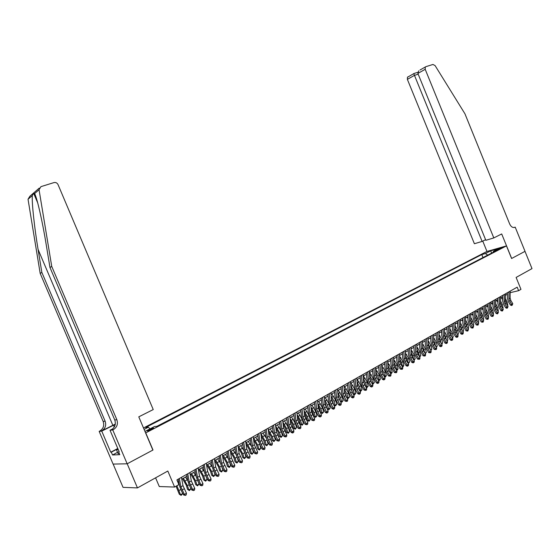 <?xml version="1.0" encoding="UTF-8"?>
<svg xmlns="http://www.w3.org/2000/svg" width="560" height="560" viewBox="0 0 560 560"><rect width="100%" height="100%" fill="white"/><g stroke="black" fill="none" stroke-linecap="round" stroke-linejoin="round"><path stroke-width="0.84" d="M151.788 429.373C153.363 428.526 153.881 428.085 153.328 428.05L149.205 429.625C147.623 430.472 147.105 430.913 147.658 430.948L151.788 429.373M155.589 477.827L159.285 486.542L174.608 487.053L178.906 484.596L176.918 479.906L517.188 287.168L518.616 290.682L520.961 289.338L516.117 277.431L532 268.604L525 251.349L511.595 258.503L506.471 245.896L145.607 432.943M113.141 464.072L123.046 487.354L137.459 487.907L127.204 463.785L152.999 450.009L145.761 432.929M506.471 245.896L486.899 251.468L143.493 427.966M498.442 248.948L496.888 249.921L500.724 248.549L502.271 247.576L498.442 248.948L498.645 249.438M144.977 431.473L154.469 426.566L157.311 426.272L497.189 250.215L493.437 251.279L493.129 252.315M144.102 429.401L148.414 427.182L145.677 427.462L481.775 254.569L485.415 253.54L490.672 250.831L498.701 248.549L493.437 251.279M483.476 257.32L156.919 426.314M174.608 487.053L167.825 471.03L137.459 487.907M510.125 292.684L518.616 290.682M177.604 481.537L178.605 480.977M181.79 479.164L186.977 476.217M190.162 474.411L195.251 471.52M198.422 469.721L203.413 466.879M206.577 465.087L211.477 462.301M214.634 460.509L219.443 457.779M222.586 455.994L227.304 453.313M230.44 451.528L235.074 448.896M238.203 447.125L242.753 444.542M245.868 442.771L250.334 440.237M253.435 438.473L257.824 435.981M260.918 434.224L265.223 431.774M268.31 430.024L272.538 427.623M275.905 428.211L278.18 432.271L279.363 436.338L280.707 436.737L279.531 432.663L275.611 425.873L279.762 423.521M282.828 421.778L286.902 419.468M289.961 417.725L293.958 415.457M297.01 413.721L300.937 411.495M303.975 409.766L307.832 407.575M310.863 405.86L314.643 403.704M317.667 401.989L321.384 399.882M324.394 398.167L328.041 396.095M331.044 394.394L334.628 392.357M337.624 390.656L341.145 388.661M344.127 386.96L347.585 385M350.56 383.313L353.948 381.381M356.916 379.701L360.248 377.804M363.202 376.131L366.478 374.269M369.425 372.596L372.638 370.769M375.578 369.103L378.728 367.311M381.661 365.645L384.755 363.888M387.681 362.229L390.719 360.5M393.631 358.848L396.62 357.147M399.518 355.502L402.458 353.836M405.349 352.191L408.233 350.553M411.117 348.915L413.945 347.312M416.822 345.674L419.601 344.099M422.464 342.468L425.194 340.921M428.05 339.297L430.731 337.778M433.58 336.161L436.212 334.663M439.054 333.053L441.637 331.583M444.465 329.973L447.006 328.531M449.827 326.928L452.319 325.514M455.133 323.918L457.576 322.525M460.383 320.936L462.784 319.571M465.584 317.982L467.943 316.638M470.729 315.056L473.046 313.74M475.825 312.165L478.1 310.87M480.872 309.302L483.098 308.035M485.863 306.46L488.061 305.214M490.812 303.653L492.968 302.428M495.712 300.867L497.826 299.67M500.563 298.116L502.642 296.933M505.365 295.386L507.402 294.231M510.125 291.823L510.412 292.523M487.732 255.115L485.415 253.54M482.958 257.467L481.775 254.569M148.414 427.182L149.94 428.904M491.617 253.099L490.672 250.831M510.125 291.172L510.118 298.074L510.853 300.517L512.792 303.716L511.616 304.402L512.134 305.249L511.665 305.515L510.447 305.067L508.508 301.868L507.409 298.207L507.402 292.712M508.942 291.844L508.935 298.753L509.67 301.203L511.616 304.402L510.447 305.067M512.792 303.716L512.134 305.249M506.023 303.1L505.379 300.965M507.423 305.41L507.815 305.179L507.052 301.756L505.372 298.417M501.2 297.752L502.649 299.376M507.815 305.179L507.563 305.641M119.252 453.411L118.16 453.761L116.55 449.967L117.628 448.105M118.188 449.435L116.55 449.967M493.801 237.923L425.201 69.307L417.886 73.437L485.842 240.31L493.801 237.923L501.697 233.947L511.665 258.468L525.021 251.335L515.2 227.143L513.898 227.542M420.035 69.993L425.887 66.668L432.957 64.463L435.106 65.618L464.954 113.82L509.705 224.056C511.105 226.905 512.848 227.976 514.948 227.269L515.2 227.143M486.976 251.447L482.762 241.101M482.118 241.423L414.47 75.362L407.372 79.373L474.39 243.733L482.118 241.423L485.583 239.68M407.372 79.373L407.463 77.231L408.072 76.783M425.278 67.116L425.201 69.307M417.83 72.289L413.735 73.577L414.47 75.362L418.194 74.186M418.775 70.812L417.886 73.437M115.297 424.116L101.612 430.92L99.162 431.375L113.085 464.079L127.162 463.806L152.866 450.079L138.782 416.843L153.237 409.563L58.023 184.576C57.113 182.889 55.762 182.224 53.97 182.588L40.929 186.648L39.053 189.742L51.737 266.42L116.851 419.706C118.209 423.983 117.019 427.315 113.274 429.702L112.77 429.954L127.162 463.806M51.737 266.42L49.973 267.484L46.088 243.943C42.441 221.368 37.044 197.778 34.608 193.585L33.607 193.221L32.305 195.573C31.71 202.426 34.405 227.542 38.073 249.417L41.846 272.405L105.14 421.211C106.449 425.369 105.28 428.603 101.612 430.92M41.846 272.405L40.187 273.413L103.173 421.463C104.482 425.6 103.306 428.82 99.659 431.13M113.274 429.702L111.202 429.919C114.926 427.546 116.116 424.228 114.765 419.972L49.973 267.484M32.305 195.573L28.035 199.255L40.187 273.413M112.77 429.954L110.026 430.241L119.182 451.766L118.566 451.801L119.084 451.528M117.558 452.347L112.518 454.979L119.791 454.678L118.566 451.801M112.518 454.979L111.314 452.158L110.726 452.186L101.752 431.109L99.162 431.375M115.255 424.368L101.752 431.109M110.026 430.241L112.735 428.876M28.035 199.255L29.869 196.252L39.263 188.097M110.726 452.186L117.215 448.812M116.984 449.211L111.314 452.158M505.365 293.867L505.372 300.797L506.114 303.254L508.06 306.467L506.87 307.16L507.395 308.007L506.933 308.273L505.708 307.818L503.755 304.605L502.649 300.93L502.635 295.414M504.168 294.546L504.182 301.483L504.917 303.94L506.87 307.16L505.708 307.818M508.06 306.467L507.395 308.007M500.556 296.59L500.584 303.541L501.326 306.012L503.286 309.239L502.082 309.939L502.614 310.786L502.145 311.052L500.92 310.604L498.96 307.37L497.847 303.674L497.819 298.137M499.345 297.276L499.38 304.234L500.122 306.705L502.082 309.939L500.92 310.604M503.286 309.239L502.614 310.786M495.698 299.341L495.747 306.32L496.496 308.791L498.456 312.046L497.245 312.746L497.784 313.6L497.315 313.866L496.083 313.411L494.123 310.163L492.996 306.446L492.954 300.895M494.48 300.027L494.529 307.013L495.278 309.498L497.245 312.746L496.083 313.411M498.456 312.046L497.784 313.6M490.798 302.113L490.861 309.12L491.617 311.605L493.584 314.874L492.359 315.581L492.905 316.442L491.204 316.246L489.237 312.977L488.103 309.246L488.047 303.674M489.566 302.813L489.636 309.82L490.385 312.312L492.359 315.581L491.204 316.246M493.584 314.874L492.905 316.442M501.312 305.984L500.584 303.59M502.642 308.175L503.09 307.916L502.32 304.479L500.577 301.056M496.447 300.454L497.84 302.022M503.09 307.916L502.803 308.441M496.559 308.896L495.747 306.25M497.812 310.975L498.316 310.681L497.539 307.23L495.733 303.723M491.645 303.177L492.982 304.696M498.316 310.681L497.994 311.276M491.757 311.843L490.861 308.931M492.94 313.796L493.5 313.474L492.716 310.002L490.84 306.411M486.801 305.928L488.082 307.391M493.5 313.474L493.143 314.132M486.913 314.818L485.926 311.647M488.012 316.652L488.635 316.295L487.844 312.809L485.898 309.127M481.908 308.707L483.133 310.107M488.635 316.295L488.236 317.023M485.849 304.92L485.926 311.948L486.689 314.447L488.663 317.73L487.431 318.451L487.977 319.305L486.269 319.109L484.295 315.819L483.154 312.074L483.084 306.488M484.603 305.627L484.687 312.662L485.45 315.161L487.431 318.451L486.269 319.109M488.663 317.73L487.977 319.305M482.02 317.828L480.942 314.384M483.042 319.529L483.721 319.137L482.923 315.637L480.907 311.871M476.966 311.514L478.128 312.851M483.721 319.137L483.287 319.935M480.851 307.748L480.949 314.804L481.712 317.31L483.7 320.614L482.447 321.342L483.007 322.203L481.292 322L479.311 318.696L478.163 314.93L478.079 309.323M479.591 308.462L479.696 315.525L480.459 318.038L482.447 321.342L481.292 322M483.7 320.614L483.007 322.203M477.085 320.866L475.909 317.149M478.023 322.441L478.758 322.007L477.953 318.5L475.867 314.636M471.982 314.349L473.081 315.616M478.758 322.007L478.289 322.882M475.797 310.611L475.916 317.688L476.686 320.208L478.681 323.533L477.414 324.261L477.981 325.122L476.266 324.919L474.278 321.594L473.123 317.814L473.018 312.186M474.53 311.332L474.649 318.416L475.426 320.936L477.414 324.261L476.266 324.919M478.681 323.533L477.981 325.122M472.101 323.946L470.82 319.942M472.955 325.374L473.753 324.912L472.934 321.384L470.778 317.429M466.942 317.212L467.978 318.409M473.753 324.912L473.242 325.857M470.701 313.502L470.834 320.6L471.611 323.134L473.613 326.473L472.332 327.215L472.906 328.076L471.191 327.866L469.196 324.527L468.027 320.733L467.908 315.077M469.42 314.23L469.56 321.335L470.337 323.869L472.332 327.215L471.191 327.866M473.613 326.473L472.906 328.076M467.068 327.054L465.689 322.763M467.831 328.342L468.692 327.845L467.866 324.303L465.633 320.243M461.853 320.096L462.826 321.23M468.692 327.845L468.146 328.867M465.549 316.421L465.703 323.547L466.487 326.088L468.489 329.448L467.201 330.197L467.782 331.058L466.06 330.841L464.058 327.488L462.882 323.673L462.749 318.003M464.254 317.149L464.415 324.282L465.199 326.83L467.201 330.197L466.06 330.841M468.489 329.448L467.782 331.058M461.986 330.204L460.495 325.612M462.658 331.338L463.582 330.799L462.749 327.243L460.439 323.085M456.715 323.015L457.618 324.072M463.582 330.799L462.994 331.905M460.348 319.368L460.523 326.515L461.307 329.07L463.323 332.451L462.021 333.207L462.602 334.068L462.147 334.327L460.88 333.851L458.871 330.477L457.688 326.648L457.541 320.957M459.039 320.11L459.214 327.264L460.005 329.826L462.021 333.207L460.88 333.851M463.323 332.451L463.12 333.767L462.602 334.068M457.436 334.362L458.423 333.795L457.779 334.943M456.855 333.389L455.259 328.496M458.423 333.795L457.583 330.218L455.189 325.955M451.528 325.962L452.361 326.942M455.091 322.343L455.287 329.518L456.078 332.087L458.094 335.482L456.785 336.245L457.373 337.113L456.918 337.372L455.644 336.889L453.635 333.494L452.438 329.651L452.27 323.939M453.768 323.092L453.964 330.274L454.762 332.843L456.785 336.245L455.644 336.889M458.094 335.482L457.898 336.812L457.373 337.113M452.158 337.421L453.215 336.812L452.501 338.002M451.668 336.609L449.96 331.401M453.215 336.812L452.361 333.221L449.883 328.846M446.285 328.944L447.048 329.84M449.778 325.353L449.995 332.556L450.8 335.132L452.823 338.548L451.493 339.318L452.088 340.186L451.633 340.445L450.359 339.962L448.336 336.546L447.132 332.682L446.957 326.949M448.441 326.109L448.665 333.319L449.47 335.895L451.493 339.318L450.359 339.962M452.823 338.548L452.62 339.878L452.088 340.186M446.824 340.515L447.944 339.864L447.167 341.096M446.439 339.864L444.612 334.334M447.944 339.864L447.083 336.259L444.528 331.765M440.993 331.947L441.679 332.759M444.416 328.391L444.654 335.615L445.459 338.205L447.489 341.642L446.152 342.419L446.754 343.294L446.299 343.553L445.018 343.063L442.995 339.626L441.777 335.741L441.581 329.994M443.065 329.154L443.31 336.385L444.115 338.982L446.152 342.419L445.018 343.063M447.489 341.642L447.293 342.979L446.754 343.294M441.434 343.63L442.631 342.944L441.784 344.218M441.154 343.161L439.201 337.302M442.631 342.944L441.756 339.325L439.11 334.719M435.645 334.985L436.247 335.706M438.991 331.457L439.25 338.716L440.069 341.313L442.106 344.771L440.748 345.555L441.364 346.43L440.909 346.689L439.628 346.192L437.591 342.741L436.366 338.842L436.149 333.067M437.633 332.234L437.892 339.493L438.711 342.097L440.748 345.555L439.628 346.192M442.106 344.771L441.903 346.115L441.364 346.43M435.995 346.787L437.255 346.052L436.338 347.375M435.82 346.493L433.741 340.298M437.255 346.052L436.373 342.419L433.636 337.694M430.241 338.058L430.766 338.688M433.517 334.558L433.797 341.838L434.623 344.456L436.667 347.928L435.295 348.726L435.911 349.601L434.175 349.363L432.131 345.884L430.899 341.964L430.668 336.175M432.138 335.342L432.425 342.629L433.251 345.247L435.295 348.726L434.175 349.363M436.667 347.928L436.464 349.286L435.911 349.601M430.493 349.972L431.83 349.202L430.843 350.567M430.43 349.867L428.218 343.329M431.83 349.202L430.934 345.548L428.106 340.697M424.781 341.152L425.229 341.691M427.987 337.694L428.288 345.002L429.114 347.627L431.165 351.12L429.786 351.925L430.409 352.807L428.666 352.562L426.615 349.069L425.376 345.128L425.124 339.318M426.594 338.485L426.902 345.793L427.728 348.425L429.786 351.925L428.666 352.562M431.165 351.12L430.962 352.485L430.409 352.807M424.921 353.171L426.342 352.373L425.285 353.787M425.012 353.318L422.639 346.388M426.342 352.373L425.446 348.712L422.52 343.728M419.265 344.288L419.629 344.722M422.394 340.865L422.716 348.194L423.556 350.833L425.614 354.347L424.214 355.159L424.851 356.041L423.101 355.789L421.043 352.275L419.79 348.32L419.524 342.489M420.987 341.656L421.316 348.999L422.156 351.638L424.214 355.159L423.101 355.789M425.614 354.347L425.404 355.719L424.851 356.041M419.279 356.377L420.805 355.586L419.671 357.042M419.573 356.874L418.495 352.709L416.997 349.475M420.805 355.586L419.895 351.904L416.871 346.787M416.745 344.064L417.095 351.421L417.935 354.074L420 357.609L418.586 358.428L419.23 359.31L417.48 359.058L415.415 355.523L414.155 351.547L413.868 345.695M415.324 344.869L415.674 352.233L416.521 354.886L418.586 358.428L417.48 359.058M420 357.609L419.79 358.981L419.23 359.31M413.574 359.611L415.205 358.827L413.98 360.311M414.029 360.318L412.874 355.943L411.299 352.597M415.205 358.827L414.281 355.131L411.166 349.874M411.033 347.298L411.404 354.683L412.251 357.343L414.33 360.899L412.902 361.732L413.546 362.614L413.105 362.866L411.796 362.355L409.724 358.799L408.45 354.809L408.149 348.929M409.598 348.11L409.976 355.502L410.823 358.169L412.902 361.732L411.796 362.355M414.33 360.899L414.12 362.285L413.546 362.614M407.813 362.88L409.549 362.103L408.219 363.58M408.366 363.601L407.19 359.212L405.538 355.754M409.549 362.103L408.618 358.393L405.391 352.989M405.265 350.567L405.657 357.973L406.511 360.654L408.597 364.231L407.155 365.071L407.806 365.953L407.365 366.205L406.056 365.694L403.977 362.117L402.689 358.099L402.367 352.205M403.809 351.386L404.215 358.806L405.069 361.487L407.155 365.071L406.056 365.694M408.597 364.231L408.387 365.624L407.806 365.953M399.959 362.089L400.085 362.558M401.982 366.184L403.83 365.421L403.221 366.59L402.388 366.884M402.64 366.926L401.45 362.516L399.714 358.939M403.83 365.421L402.892 361.69L399.56 356.132M399.427 353.871L399.854 361.305L400.715 364L402.801 367.598L401.345 368.445L402.01 369.334L400.246 369.061L398.167 365.463L396.872 361.431L396.522 355.516M397.964 354.697L398.391 362.145L399.252 364.84L401.345 368.445L400.246 369.061M402.801 367.598L402.591 368.991L402.01 369.334M394.009 364.966L394.464 366.611M396.095 369.523L398.055 368.767L397.439 369.943L396.494 370.216M396.858 370.279L395.647 365.855L393.827 362.159M398.055 368.767L397.103 365.015L393.659 359.303M393.533 357.21L393.981 364.672L394.849 367.374L396.942 370.993L395.472 371.854L396.144 372.743L394.38 372.47L392.287 368.851L390.985 364.798L390.621 358.862M392.049 358.05L392.504 365.519L393.372 368.228L395.472 371.854L394.38 372.47M396.942 370.993L396.732 372.4L396.144 372.743M388.045 368.088L388.717 370.398M390.138 372.897L392.21 372.148L391.601 373.331L390.537 373.583M391.013 373.667L389.781 369.229L387.877 365.414M392.21 372.148L391.251 368.382L387.695 362.509M387.576 360.584L388.045 368.074L388.927 370.79L391.027 374.43L389.536 375.298L390.215 376.194L388.451 375.914L386.351 372.274L385.035 368.2L384.65 362.243M386.071 361.431L386.554 368.935L387.429 371.651L389.536 375.298L388.451 375.914M391.027 374.43L390.81 375.844L390.215 376.194M382.032 371.294L382.879 374.15M384.118 376.299L386.309 375.564L385.7 376.754L384.503 376.971M385.105 377.097L383.852 372.638L381.864 368.697L383.341 367.836L381.668 365.743M386.309 375.564L385.336 371.784L383.341 367.836M381.549 363.993L382.046 371.518L382.935 374.241L385.042 377.909L383.537 378.784L384.223 379.68L383.796 379.925L382.459 379.393L380.352 375.732L379.022 371.637L378.616 365.659M380.03 364.854L380.541 372.379L381.423 375.116L383.537 378.784L382.459 379.393M385.042 377.909L384.825 379.33L384.223 379.68M375.956 374.542L376.978 377.909M378.028 379.743L378.847 379.89L380.345 379.022L379.729 380.212L378.35 380.303M379.134 380.562L377.86 376.089L375.781 372.022M380.345 379.022L379.365 375.221L375.62 369.075M375.459 367.444L375.984 374.99L376.88 377.734L378.994 381.423L377.475 382.305L378.168 383.201L377.741 383.446L376.397 382.914L374.283 379.225L372.946 375.116L372.519 369.11M373.926 368.312L374.458 375.865L375.354 378.616L377.475 382.305L376.397 382.914M378.994 381.423L378.777 382.851L378.168 383.201M369.803 377.832L371.014 381.71M371.875 383.215L372.799 383.397L374.318 382.515L373.093 384.062L372.134 383.67M373.093 384.062L371.798 379.575L369.628 375.375M374.318 382.515L373.324 378.7L369.572 372.512M369.299 370.93L369.859 378.504L370.755 381.262L372.876 384.972L371.343 385.868L372.05 386.764L371.623 387.009L370.272 386.47L368.151 382.76L366.8 378.63L366.352 372.603M367.752 371.812L368.312 379.393L369.215 382.151L371.343 385.868L370.272 386.47M372.876 384.972L372.659 386.407L372.05 386.764M363.587 381.164L364.987 385.567M365.652 386.729L366.688 386.932L368.221 386.043L366.989 387.604L365.848 387.072M366.989 387.604L365.68 383.096L363.405 378.763M368.221 386.043L367.213 382.214L363.454 375.984M363.076 374.458L363.657 382.06L366.695 388.563L365.141 389.466L365.855 390.369L364.077 390.068L361.949 386.337L360.591 382.186L360.115 376.138M361.508 375.347L362.096 382.956L363.006 385.728L365.141 389.466L364.077 390.068M366.695 388.563L366.478 390.005L365.855 390.369M357.301 384.545L358.897 389.473M359.359 390.278L360.507 390.516L362.061 389.613L360.822 391.181L359.485 390.509M360.822 391.181L359.485 386.659L357.112 382.179M362.061 389.613L361.039 385.763L357.266 379.498M356.783 378.028L357.392 385.651L360.444 392.189L358.876 393.106L359.597 394.009L359.177 394.247L357.819 393.701L355.684 389.949L354.305 385.777L353.815 379.708M355.194 378.924L355.817 386.561L358.876 393.106L357.819 393.701M360.444 392.189L360.227 393.645L359.597 394.009M350.945 387.961L352.751 393.442M352.989 393.869L354.263 394.135L355.831 393.225L354.585 394.8L353.059 393.988M354.585 394.8L353.227 390.257L350.749 385.63M355.831 393.225L354.802 389.354L351.015 383.054M350.42 381.633L351.057 389.284L354.123 395.864L352.534 396.788L353.269 397.691L352.849 397.929L351.484 397.376L349.342 393.603L347.956 389.41L347.438 383.32M348.817 382.536L349.461 390.201L352.534 396.788L351.484 397.376M354.123 395.864L353.906 397.32L353.269 397.691M344.512 391.419L346.535 397.46M348.278 398.454L347.942 397.789L349.531 396.872L348.278 398.454L346.556 397.502L347.942 397.789L346.899 393.904L344.316 389.116M349.531 396.872L348.488 392.987L344.694 386.645M343.98 385.273L344.652 392.959L347.732 399.574L346.129 400.512L346.871 401.415L345.086 401.1L342.937 397.299L341.537 393.085L340.991 386.967M342.363 386.197L343.035 393.883L346.129 400.512L345.086 401.1M347.732 399.574L347.515 401.044L346.871 401.415M338.009 394.926L340.165 401.177L341.558 401.492L340.501 397.586L337.806 392.637M341.901 402.157L341.558 401.492L343.161 400.561L341.901 402.157L340.165 401.177M343.161 400.561L342.104 396.662L338.296 390.271M337.47 388.962L338.17 396.676L341.271 403.326L339.647 404.271L340.396 405.181L339.983 405.419L338.611 404.859L336.455 401.03L335.041 396.795L334.474 390.663M335.832 389.893L336.539 397.614L339.647 404.271L338.611 404.859M341.271 403.326L341.047 404.803L340.396 405.181M331.429 398.468L333.711 404.908L335.097 405.23L334.033 401.303L331.219 396.193M335.454 405.895L335.097 405.23L336.721 404.292L335.454 405.895L333.711 404.908M336.721 404.292L335.657 400.372L331.835 393.946M330.89 392.693L331.618 400.435L334.733 407.127L333.088 408.079L333.851 408.989L333.438 409.227L332.059 408.66L329.896 404.81L328.475 400.554L327.88 394.394M329.231 393.631L329.966 401.38L333.088 408.079L332.059 408.66M334.733 407.127L334.509 408.611L333.851 408.989M324.779 402.059L327.18 408.688L328.566 409.017L327.488 405.069L324.555 399.777M328.93 409.675L328.566 409.017L330.211 408.065L328.93 409.675L327.18 408.688M330.211 408.065L329.126 404.124L325.297 397.656M324.226 396.466L324.989 404.236L328.125 410.963L326.459 411.929L327.229 412.846L326.823 413.077L325.437 412.503L323.267 408.632L321.832 404.355L321.209 398.174M322.553 397.411L323.323 405.188L326.459 411.929L325.437 412.503M328.125 410.963L327.894 412.454L327.229 412.846M318.045 405.685L319.487 408.548L320.579 412.503L321.965 412.839L320.866 408.877L317.814 403.403M322.336 413.504L321.965 412.839L323.624 411.88L322.336 413.504L320.579 412.503M323.624 411.88L322.532 407.925L318.689 401.415M317.492 400.281L318.29 408.079L321.44 414.848L319.753 415.821L320.537 416.738L320.131 416.969L318.738 416.395L316.561 412.496L315.112 408.198L314.468 401.996M315.798 401.24L316.603 409.045L319.753 415.821L318.738 416.395M321.44 414.848L321.209 416.346L320.537 416.738M311.227 409.353L312.802 412.391L313.908 416.36L315.287 416.71L314.174 412.727L310.989 407.057M315.665 417.368L315.287 416.71L316.96 415.737L315.665 417.368L313.908 416.36M316.96 415.737L315.854 411.761L312.004 405.209M310.681 404.138L311.507 411.964L314.671 418.775L312.97 419.762L313.761 420.686L311.962 420.329L309.778 416.409L308.315 412.083L307.643 405.86M308.966 405.111L309.799 412.944L312.97 419.762L311.962 420.329M314.671 418.775L314.44 420.287L313.761 420.686M304.332 413.049L306.033 416.276L307.153 420.266L308.525 420.623L307.405 416.626L304.08 410.753M308.924 421.281L308.525 420.623L310.226 419.643L308.924 421.281L307.153 420.266M310.226 419.643L309.106 415.646L305.242 409.052M303.786 408.044L304.647 415.898L307.832 422.751L306.11 423.752L306.908 424.669L305.109 424.312L302.918 420.357L301.441 416.017L300.741 409.766M302.05 409.024L302.918 416.892L306.11 423.752L305.109 424.312M307.832 422.751L307.601 424.27L306.908 424.669M297.36 416.787L299.194 420.203L300.328 424.214L301.693 424.585L300.559 420.567L297.094 414.477M302.099 425.243L301.693 424.585L303.408 423.591L302.099 425.243L300.328 424.214M303.408 423.591L302.274 419.573L298.396 412.937M296.814 411.992L297.71 419.881L300.909 426.769L299.166 427.784L299.978 428.701L298.179 428.337L295.974 424.361L294.483 419.993L293.762 413.721M295.057 412.986L295.96 420.882L299.166 427.784L298.179 428.337M300.909 426.769L300.678 428.295L299.978 428.701M290.297 420.56L292.271 424.179L293.419 428.211L294.777 428.589L293.629 424.55L290.024 418.243M295.197 429.247L294.777 428.589L296.513 427.581L295.197 429.247L293.419 428.211M296.513 427.581L295.372 423.549L291.48 416.864M289.758 415.989L290.689 423.906L293.902 430.836L292.138 431.858L292.964 432.782L292.572 433.006L291.158 432.411L288.953 428.407L287.448 424.018L286.692 417.725M287.98 416.997L288.918 424.921L292.138 431.858L291.158 432.411M293.902 430.836L293.671 432.376L292.964 432.782M283.143 424.368L285.271 428.204L286.433 432.25L287.784 432.642L286.622 428.582L282.863 422.037M288.211 433.293L287.784 432.642L289.541 431.627L288.211 433.293L286.433 432.25M289.541 431.627L288.379 427.574L284.48 420.84M282.618 420.035L283.584 427.98L286.818 434.952L285.033 435.988L285.866 436.912L284.06 436.534L281.841 432.502L280.329 428.092L279.545 421.771M280.819 421.05L281.799 429.002L285.033 435.988L284.06 436.534M286.818 434.952L286.58 436.499L285.866 436.912M281.148 437.395L280.707 436.737L282.485 435.708L281.148 437.395L279.363 436.338M282.485 435.708L281.309 431.641L277.396 424.865M275.394 424.123L276.395 432.096L279.65 439.117L277.844 440.167L278.691 441.091L276.878 440.706L274.652 436.646L273.119 432.215L272.307 425.873M273.574 425.159L274.589 433.139L277.844 440.167L276.878 440.706M279.65 439.117L279.412 440.671L278.691 441.091M268.576 432.089L271.012 436.387L272.209 440.475L273.546 440.888L272.356 436.793L268.429 429.954M274.001 441.539L273.546 440.888L275.345 439.845L274.001 441.539L272.209 440.475M275.345 439.845L274.064 435.463M273.546 434.091L270.235 428.932M268.079 428.267L269.122 436.268L272.391 443.331L270.564 444.388L271.425 445.319L269.612 444.927L267.379 440.839L265.832 436.387L264.992 430.017M266.238 429.31L267.288 437.318L270.564 444.388L269.612 444.927M272.391 443.331L272.153 444.892L271.425 445.319M261.156 436.002L263.76 440.559L264.971 444.661L266.301 445.088L265.097 440.972L261.156 434.084M266.77 445.732L266.301 445.088L268.121 444.031L266.77 445.732L264.971 444.661M268.121 444.031L266.931 439.957M266.161 437.934L262.983 433.048M260.68 432.46L261.765 440.489L265.048 447.594L263.2 448.665L264.068 449.603L262.255 449.197L260.015 445.088L258.454 440.601L257.579 434.217M258.818 433.51L259.91 441.553L263.2 448.665L262.255 449.197M265.048 447.594L264.81 449.169L264.068 449.603M253.645 439.95L256.424 444.773L257.642 448.903L258.972 449.33L257.747 445.193L253.799 438.263M259.448 449.981L258.972 449.33L260.813 448.266L259.448 449.981L257.642 448.903M260.813 448.266L259.686 444.458M258.72 441.896L255.647 437.22M253.19 436.702L254.31 444.766L257.614 451.906L255.745 452.998L256.627 453.929L254.814 453.523L252.56 449.379L250.985 444.878L250.082 438.459M251.307 437.766L252.434 445.837L255.745 452.998L254.814 453.523M257.614 451.906L257.376 453.495L256.627 453.929M246.036 443.933L248.997 449.036L250.236 453.187L251.552 453.628L250.313 449.477L246.351 442.498M252.042 454.279L251.552 453.628L253.414 452.55L252.042 454.279L250.236 453.187M253.414 452.55L252.357 448.994M251.195 445.942L248.22 441.434M245.609 440.993L246.771 449.085L250.096 456.281L248.199 457.38L249.095 458.311L247.275 457.898L245.021 453.726L243.425 449.197L242.494 442.764M243.698 442.078L244.874 450.177L248.199 457.38L247.275 457.898M250.096 456.281L249.851 457.87L249.095 458.311M238.322 447.951L241.479 453.355L242.732 457.527L244.041 457.982L242.788 453.803L238.812 446.775M244.545 458.626L244.041 457.982L245.931 456.89L244.545 458.626L242.732 457.527M245.931 456.89L244.937 453.572M243.593 450.065L240.709 445.704M237.937 445.34L239.141 453.467L242.48 460.698L240.562 461.811L241.465 462.749L239.652 462.329L237.384 458.129L235.774 453.572L234.808 447.111M236.005 446.432L237.216 454.566L240.562 461.811L239.652 462.329M242.48 460.698L242.235 462.308L241.465 462.749M230.517 452.004L233.87 457.73L235.137 461.916L236.446 462.385L235.172 458.185L231.189 451.108M236.964 463.022L236.446 462.385L238.35 461.279L236.964 463.022L235.137 461.916M238.35 461.279L237.426 458.199M235.9 454.244L233.1 450.023M230.167 449.743L231.413 457.891L234.773 465.178L232.827 466.305L233.751 467.243L231.931 466.809L229.656 462.581L228.032 458.003L227.031 451.521M228.214 450.849L229.467 459.011L232.827 466.305L231.931 466.809M234.773 465.178L234.521 466.795L233.751 467.243M222.6 456.092L226.17 462.154L227.451 466.361L228.753 466.837L227.465 462.623L223.468 455.497M229.285 467.481L228.753 466.837L230.685 465.717L229.285 467.481L227.451 466.361M230.685 465.717L229.824 462.889M228.116 458.486L225.407 454.391M222.306 454.195L223.587 462.378L226.968 469.707L225.001 470.848L225.932 471.793L224.112 471.352L221.83 467.089L220.192 462.49L219.156 455.98M220.318 455.315L221.62 463.512L225.001 470.848L224.112 471.352M226.968 469.707L226.716 471.331L225.932 471.793M214.746 460.446L218.372 466.627L219.674 470.862L220.962 471.352L219.66 467.11L215.649 459.935M221.508 471.989L220.962 471.352L222.915 470.218L221.508 471.989L219.674 470.862M222.915 470.218L222.131 467.656M220.241 462.791L217.609 458.815M214.34 458.71L215.67 466.921L219.065 474.299L217.077 475.454L218.022 476.399L216.195 475.944L213.906 471.66L212.254 467.033L211.183 460.495M212.331 459.844L213.675 468.069L217.077 475.454L216.195 475.944M219.065 474.299L218.813 475.93L218.022 476.399M206.843 464.933L210.476 471.163L211.799 475.412L213.08 475.916L211.757 471.66L207.732 464.429M213.64 476.553L213.08 475.916L215.061 474.768L213.64 476.553L211.799 475.412M215.061 474.768L214.354 472.486M212.275 467.152L209.72 463.302M206.276 463.274L207.648 471.52L211.064 478.94L209.048 480.116L210.007 481.061L208.187 480.599L205.884 476.28L204.218 471.625L203.105 465.066M204.239 464.429L205.632 472.682L209.048 480.116L208.187 480.599M211.064 478.94L210.812 480.592L210.007 481.061M198.842 469.476L202.489 475.755L203.826 480.025L205.093 480.543L203.756 476.259L199.724 468.979M205.667 481.173L205.093 480.543L207.102 479.381L205.667 481.173L203.826 480.025M207.102 479.381L206.479 477.4M204.204 471.576L201.733 467.838M198.107 467.901L199.528 476.175L202.965 483.644L200.921 484.834L201.894 485.779L200.074 485.31L197.764 480.963L196.077 476.28L194.929 469.7M196.049 469.063L197.484 477.351L200.921 484.834L200.074 485.31M202.965 483.644L202.713 485.303L201.894 485.779M190.743 474.075L194.397 480.403L195.748 484.694L197.015 485.226L195.657 480.921L191.611 473.585M197.603 485.856L197.015 485.226L199.045 484.05L197.603 485.856L195.748 484.694M199.045 484.05L198.52 482.384M196.035 476.049L193.648 472.43M189.84 472.584L191.31 480.893L194.761 488.411L192.696 489.615L193.676 490.56L191.856 490.084L189.539 485.702L187.831 480.998L186.648 474.39M187.754 473.767L189.231 482.083L192.696 489.615L191.856 490.084M194.761 488.411L194.502 490.077L193.676 490.56M182.546 478.737L186.207 485.107L187.579 489.419L188.825 489.965L187.453 485.639L183.4 478.247M189.434 490.595L188.825 489.965L190.883 488.775L189.434 490.595L187.579 489.419M190.883 488.775L190.463 487.452M187.761 480.578L185.458 477.078M181.461 477.33L182.98 485.667L186.452 493.234L184.359 494.452L185.36 495.404L183.533 494.914L181.209 490.504L179.487 485.772L178.262 479.143M179.347 478.527L180.88 486.871L184.359 494.452L183.533 494.914M186.452 493.234L186.193 494.914L185.36 495.404M176.057 486.22L179.298 494.207L180.537 494.767L176.897 485.744M181.16 495.39L180.537 494.767L182.623 493.563L181.16 495.39L179.298 494.207M182.623 493.563L182.315 492.604M179.375 485.156L178.689 484.092M510.118 298.074L508.935 298.753M510.853 300.517L509.67 301.203M505.876 302.435L507.052 301.756M514.122 227.521L514.948 227.269M38.073 249.417L112.84 425.306M105.14 421.211L103.173 421.463M114.765 419.972L116.851 419.706M39.053 189.742L34.608 193.585M114.261 427.035L113.491 425.229M505.372 300.797L504.182 301.483M506.114 303.254L504.917 303.94M500.584 303.541L499.38 304.234M501.326 306.012L500.122 306.705M495.747 306.32L494.529 307.013M496.496 308.791L495.278 309.498M490.861 309.12L489.636 309.82M491.617 311.605L490.385 312.312M501.13 305.165L502.32 304.479M496.335 307.916L497.539 307.23M491.498 310.702L492.716 310.002M486.612 313.516L487.844 312.809M485.926 311.948L484.687 312.662M486.689 314.447L485.45 315.161M481.684 316.351L482.923 315.637M480.949 314.804L479.696 315.525M481.712 317.31L480.459 318.038M476.7 319.214L477.953 318.5M475.916 317.688L474.649 318.416M476.686 320.208L475.426 320.936M471.674 322.112L472.934 321.384M470.834 320.6L469.56 321.335M471.611 323.134L470.337 323.869M466.592 325.031L467.866 324.303M465.647 320.859L465.997 320.663M465.703 323.547L464.415 324.282M466.487 326.088L465.199 326.83M461.461 327.985L462.749 327.243M460.453 323.827L460.866 323.589M460.523 326.515L459.214 327.264M461.307 329.07L460.005 329.826M456.281 330.967L457.583 330.218M455.21 326.816L455.693 326.543M455.287 329.518L453.964 330.274M456.078 332.087L454.762 332.843M451.045 333.977L452.361 333.221M449.911 329.84L450.464 329.532M449.995 332.556L448.665 333.319M450.8 335.132L449.47 335.895M445.76 337.022L447.083 336.259M444.563 332.899L445.179 332.542M444.654 335.615L443.31 336.385M445.459 338.205L444.115 338.982M440.419 340.095L441.756 339.325M439.159 335.986L439.845 335.587M439.25 338.716L437.892 339.493M440.069 341.313L438.711 342.097M435.022 343.196L436.373 342.419M433.692 339.101L434.455 338.667M433.797 341.838L432.425 342.629M434.623 344.456L433.251 345.247M429.569 346.339L430.934 345.548M428.176 342.251L429.009 341.775M428.288 345.002L426.902 345.793M429.114 347.627L427.728 348.425M424.06 349.503L425.446 348.712M422.597 345.436L423.507 344.911M422.716 348.194L421.316 348.999M423.556 350.833L422.156 351.638M418.495 352.709L419.895 351.904M416.962 348.649L417.949 348.089M417.095 351.421L415.674 352.233M417.935 354.074L416.521 354.886M412.874 355.943L414.281 355.131M411.264 351.904L412.335 351.295M411.404 354.683L409.976 355.502M412.251 357.343L410.823 358.169M407.19 359.212L408.618 358.393M405.51 355.187L406.658 354.536M405.657 357.973L404.215 358.806M406.511 360.654L405.069 361.487M401.45 362.516L402.892 361.69M399.693 358.505L400.918 357.805M399.854 361.305L398.391 362.145M400.715 364L399.252 364.84M395.647 365.855L397.103 365.015M393.813 361.865L395.122 361.116M393.981 364.672L392.504 365.519M394.849 367.374L393.372 368.228M389.781 369.229L391.251 368.382M387.87 365.253L389.263 364.462M388.045 368.074L386.554 368.935M388.927 370.79L387.429 371.651M383.852 372.638L385.336 371.784M382.046 371.518L380.541 372.379M382.935 374.241L381.423 375.116M377.86 376.089L379.365 375.221M375.851 372.113L377.356 371.252M375.984 374.99L374.458 375.865M376.88 377.734L375.354 378.616M371.798 379.575L373.324 378.7M369.789 375.578L371.308 374.71M369.859 378.504L368.312 379.393M370.755 381.262L369.215 382.151M365.68 383.096L367.213 382.214M363.657 379.078L365.197 378.196M363.657 382.06L362.096 382.956M364.567 384.832L363.006 385.728M359.485 386.659L361.039 385.763M357.455 382.613L359.009 381.731M357.392 385.651L355.817 386.561M358.309 388.437L356.734 389.347M353.227 390.257L354.802 389.354M351.19 386.197L352.758 385.294M351.057 389.284L349.461 390.201M351.981 392.084L350.385 393.001M346.899 393.904L348.488 392.987M344.848 389.809L346.444 388.906M344.652 392.959L343.035 393.883M345.583 395.773L343.973 396.697M340.501 397.586L342.104 396.662M338.443 393.47L340.053 392.553M338.17 396.676L336.539 397.614M339.108 399.504L337.484 400.442M334.033 401.303L335.657 400.372M331.961 397.166L333.592 396.242M331.618 400.435L329.966 401.38M332.563 403.27L330.918 404.222M327.488 405.069L329.126 404.124M325.409 400.911L327.054 399.966M324.989 404.236L323.323 405.188M325.948 407.085L324.282 408.051M320.866 408.877L322.532 407.925M318.78 404.691L320.446 403.739M318.29 408.079L316.603 409.045M319.256 410.949L317.569 411.915M314.174 412.727L315.854 411.761M312.081 408.513L313.761 407.554M311.507 411.964L309.799 412.944M312.48 414.848L310.779 415.828M307.405 416.626L309.106 415.646M305.298 412.384L306.999 411.411M304.647 415.898L302.918 416.892M305.634 418.796L303.905 419.79M300.559 420.567L302.274 419.573M298.445 416.297L300.167 415.317M297.71 419.881L295.96 420.882M298.704 422.793L296.954 423.794M293.629 424.55L295.372 423.549M291.508 420.259L293.244 419.265M290.689 423.906L288.918 424.921M291.69 426.832L289.926 427.847M286.622 428.582L288.379 427.574M284.487 424.263L286.251 423.262M283.584 427.98L281.799 429.002M284.599 430.92L282.807 431.949M279.531 432.663L281.309 431.641M277.389 428.316L279.167 427.301M276.395 432.096L274.589 433.139M277.417 435.057L275.611 436.1M272.356 436.793L274.155 435.757M270.2 432.418L272.006 431.389M269.122 436.268L267.288 437.318M270.151 439.243L268.324 440.3M265.097 440.972L266.91 439.922M262.934 436.569L264.754 435.526M261.765 440.489L259.91 441.553M262.801 443.478L260.953 444.549M257.747 445.193L259.546 444.164M255.577 440.769L257.425 439.712M254.31 444.766L252.434 445.837M255.36 447.769L253.491 448.847M250.313 449.477L252.091 448.448M248.129 445.018L249.998 443.954M246.771 449.085L244.874 450.177M247.835 452.109L245.938 453.201M242.788 453.803L244.552 452.788M240.597 449.316L242.487 448.238M239.141 453.467L237.216 454.566M240.212 456.505L238.287 457.611M235.172 458.185L236.915 457.184M232.967 453.67L234.885 452.578M231.413 457.891L229.467 459.011M232.491 460.95L230.552 462.07M227.465 462.623L229.18 461.636M225.246 458.08L227.185 456.974M223.587 462.378L221.62 463.512M224.679 465.451L222.712 466.585M219.66 467.11L221.354 466.137M217.434 462.539L219.394 461.419M215.67 466.921L213.675 468.069M216.776 470.008L214.781 471.156M211.757 471.66L213.43 470.694M209.524 467.054L211.505 465.92M207.648 471.52L205.632 472.682M208.768 474.628L206.745 475.79M203.756 476.259L205.408 475.314M201.509 471.625L203.525 470.477M199.528 476.175L197.484 477.351M200.655 479.297L198.611 480.473M195.657 480.921L197.281 479.99M193.403 476.259L195.44 475.097M191.31 480.893L189.231 482.083M192.444 484.029L190.372 485.226M187.453 485.639L189.056 484.722M185.185 480.949L187.25 479.766M182.98 485.667L180.88 486.871M184.128 488.824L182.028 490.035M179.144 490.42L180.719 489.517M407.463 77.231L413.763 73.654M33.607 193.221L37.695 202.86"/></g></svg>
